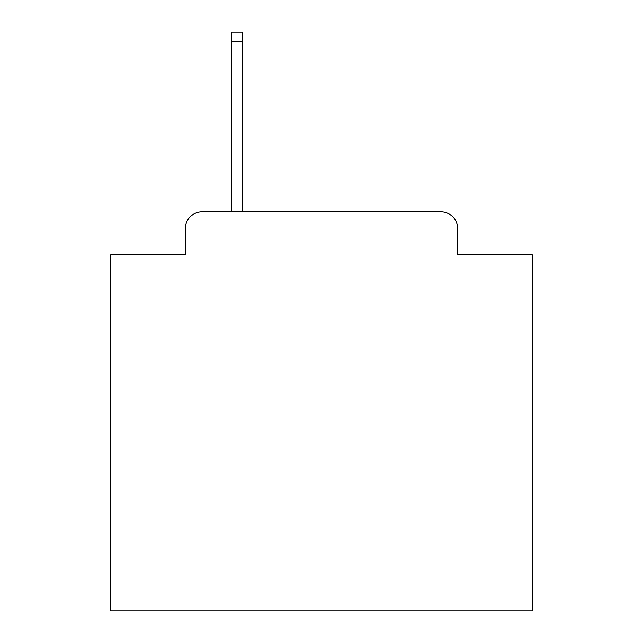 <?xml version="1.0" encoding="UTF-8"?>
<svg xmlns="http://www.w3.org/2000/svg" width="643" height="643" viewBox="0 0 643 643"><rect width="100%" height="100%" fill="white"/><g stroke="black" fill="none" stroke-linecap="round" stroke-linejoin="round"><path stroke-width="0.96" d="M185.264 228.707L185.264 254.853L185.264 228.707A16.871 16.871 0 0 1 202.135 211.836L231.657 211.836L231.657 32.15L242.628 32.15L242.628 211.836L440.865 211.836L202.135 211.836M457.736 254.853L457.736 228.707L457.736 254.853L532.396 254.853L532.396 610.85L110.604 610.85L110.604 254.853L185.264 254.853M457.736 228.707A16.871 16.871 0 0 0 440.865 211.836M231.657 41.851L242.628 41.851"/></g></svg>

